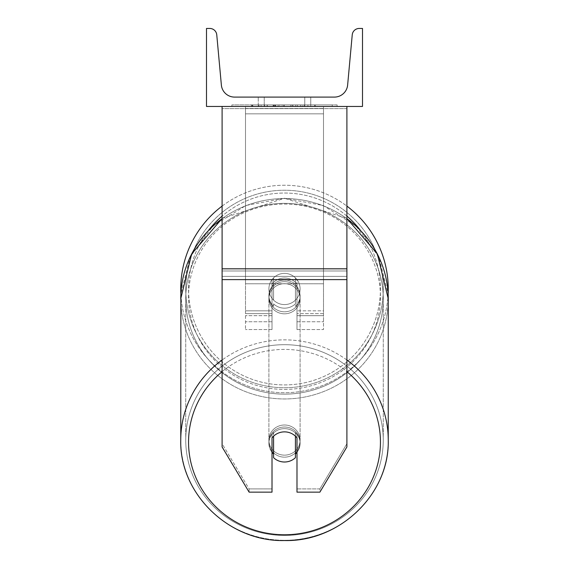 <?xml version="1.0" encoding="UTF-8"?>
<svg xmlns="http://www.w3.org/2000/svg" width="569" height="569" viewBox="0 0 569 569"><rect width="100%" height="100%" fill="white"/><g stroke="black" fill="none" stroke-linecap="round" stroke-linejoin="round"><path stroke-width="0.43" stroke-dasharray="2.85 2.13" d="M296.982 284.052A15.598 15.071 0 0 0 284.5 278.028A15.598 15.071 0 0 0 272.018 284.052L272.018 279.628A15.598 15.598 0 0 1 296.982 279.628L296.982 329.551L296.982 286.072L296.982 329.551L323.505 329.551L323.505 108.473L245.495 108.473L245.495 329.551L245.495 106.453L245.495 108.473L323.505 108.473L323.505 106.453L245.495 106.453L245.495 310.83L245.495 106.453L323.505 106.453L323.505 329.551L323.505 106.453L245.495 106.453L323.505 106.453L323.505 321.748L323.505 313.654L323.505 315.674L296.982 315.674L323.505 315.674L323.505 106.453L323.505 329.551L296.982 329.551L296.982 286.072A15.598 15.071 180 0 0 284.5 280.048A15.598 15.071 0 0 1 296.982 286.072L296.982 284.052A15.598 15.071 180 0 0 284.5 278.028A15.598 15.071 180 0 0 272.018 284.052L272.018 286.072A15.598 15.071 180 0 1 284.5 280.048A15.598 15.071 0 0 0 272.018 286.072L272.018 329.551L272.018 279.628L272.018 310.83L245.495 310.83L272.018 310.83L245.495 310.83L272.018 310.83L272.018 321.748L245.495 321.748L272.018 321.748L272.018 313.654L245.495 313.654L272.018 313.654L272.018 284.052L272.018 329.551L272.018 279.628A15.598 15.598 0 0 1 296.982 279.628A15.598 15.598 0 0 0 272.018 279.628A15.598 15.598 0 0 1 296.982 279.628L296.982 284.052M346.905 268.817L346.905 108.622L346.905 273.148L346.905 268.817L222.095 268.817L222.095 279.614L222.095 273.148L222.095 276.385L346.905 276.385L346.905 273.148L346.905 446.935L319.885 492.142L319.885 488.913L346.905 443.706L346.905 446.935L346.905 276.385L222.095 276.385L222.095 446.935L222.095 443.706L249.115 488.913L249.115 492.142L272.018 492.142L272.018 434.666L272.018 492.142L272.018 488.913L249.115 488.913L249.115 492.142L222.095 446.935L222.095 443.706L249.115 488.913L272.018 488.913L272.018 434.666A15.598 15.071 180 0 1 284.5 428.635A15.598 15.071 180 0 1 296.982 434.666L296.982 492.142L319.885 492.142L319.885 488.913L296.982 488.913L296.982 492.142L296.982 434.666L296.982 488.913L319.885 488.913L346.905 443.706L346.905 106.453L222.095 106.453L222.095 270.986L222.095 106.453L222.095 108.622L346.905 108.622L346.905 106.453L222.095 106.453M284.5 431.871A15.598 15.071 180 0 1 296.982 437.895L296.982 434.666A15.598 15.071 0 0 0 284.5 428.635A15.598 15.071 0 0 0 272.018 434.666L272.018 437.895A15.598 15.071 180 0 1 284.5 431.871A15.598 15.071 0 0 0 273.582 436.174L273.582 457.696A15.598 15.071 0 0 0 284.5 462.007A15.598 15.071 0 0 0 295.418 457.696L295.418 454.062A15.598 15.071 0 0 0 300.098 443.301A15.598 15.071 0 0 0 295.418 432.54L295.418 436.174A15.598 15.071 0 0 0 284.5 431.871M222.095 268.817L222.095 108.622L346.905 108.622L346.905 106.453M323.505 310.83L323.505 106.453L245.495 106.453L323.505 106.453L323.505 310.83L296.982 310.83L323.505 310.83M180.757 288.988A103.743 103.743 0 0 0 284.5 392.731A103.743 103.743 0 0 0 388.243 288.988A103.743 103.743 0 0 0 284.5 185.238A103.743 103.743 0 0 0 180.757 288.988M222.095 218.482L284.5 198.275L323.014 205.452L356.038 225.978L378.847 256.953L388.129 293.945A103.743 103.743 0 0 1 284.5 392.731A103.743 103.743 0 0 1 180.871 293.945L190.153 256.953L212.955 225.978L245.986 205.452L284.5 198.275L346.905 218.482M300.098 288.988A15.598 15.598 0 0 0 284.5 273.383A15.598 15.598 0 0 0 268.902 288.988A15.598 15.598 0 0 0 284.5 304.586A15.598 15.598 0 0 0 300.098 288.988A15.598 15.598 0 0 1 295.418 300.126L295.418 277.843A15.598 15.598 0 0 0 273.582 277.843L273.582 300.126A15.598 15.598 0 0 1 273.582 277.843L273.582 300.126A15.598 15.598 0 0 0 295.418 300.126L295.418 277.843L295.418 300.126A15.598 15.598 0 0 0 284.5 273.383A15.598 15.598 0 0 0 268.902 288.988A15.598 15.598 0 0 0 284.5 304.586A15.598 15.598 0 0 0 300.098 288.988A15.598 15.598 0 0 1 284.5 304.586A15.598 15.598 0 0 1 273.582 277.843L273.582 300.126A15.598 15.598 0 0 0 295.418 300.126L295.418 277.843A15.598 15.598 0 0 1 300.098 288.988A15.598 15.598 0 0 0 284.5 273.383A15.598 15.598 0 0 0 268.902 288.988A15.598 15.598 0 0 0 284.5 304.586A15.598 15.598 0 0 0 295.418 277.843A15.598 15.598 0 0 0 273.582 277.843L273.582 300.126A15.598 15.598 0 0 1 284.5 273.383A15.598 15.598 0 0 1 300.098 288.988M222.095 206.106A103.743 103.743 0 0 1 346.905 206.106M185.743 288.988A98.757 98.757 0 0 1 284.5 190.231A98.757 98.757 0 0 1 383.257 288.988A98.757 98.757 0 0 1 284.5 387.738A98.757 98.757 0 0 1 185.743 288.988A98.757 98.757 0 0 0 284.5 387.738A98.757 98.757 0 0 0 383.257 288.988A98.757 98.757 0 0 0 284.5 190.231A98.757 98.757 0 0 0 185.743 288.988M284.5 427.02A15.598 15.071 0 0 0 268.902 442.092A15.598 15.071 0 0 0 284.5 457.163A15.598 15.071 0 0 0 300.098 442.092A15.598 15.071 0 0 0 284.5 427.02A15.598 15.071 180 0 0 268.902 442.092A15.598 15.071 180 0 0 284.5 457.163A15.598 15.071 180 0 0 300.098 442.092A15.598 15.071 180 0 0 284.5 427.02M296.982 452.348A15.598 15.071 180 0 0 300.098 443.301A15.598 15.071 180 0 0 295.418 432.54L295.418 454.062M273.582 454.062L273.582 432.54A15.598 15.071 0 0 0 268.902 443.301A15.598 15.071 0 0 0 273.582 454.062L273.582 432.54A15.598 15.071 180 0 0 268.902 443.301A15.598 15.071 180 0 0 272.018 452.348M284.5 281.662A15.598 15.071 0 0 0 268.902 296.733A15.598 15.071 0 0 0 284.5 311.798A15.598 15.071 0 0 0 300.098 296.733A15.598 15.071 0 0 0 284.5 281.662A15.598 15.071 180 0 0 268.902 296.733A15.598 15.071 180 0 0 284.5 311.798A15.598 15.071 180 0 0 300.098 296.733A15.598 15.071 180 0 0 284.5 281.662M295.418 282.338A15.598 15.071 0 0 0 284.5 278.028A15.598 15.071 0 0 0 273.582 282.338L273.582 284.756A15.598 15.071 0 0 0 268.902 295.517A15.598 15.071 0 0 0 273.582 306.278L273.582 303.86A15.598 15.071 0 0 0 284.5 308.163A15.598 15.071 0 0 0 295.418 303.86L295.418 306.278A15.598 15.071 0 0 0 300.098 295.517A15.598 15.071 0 0 0 295.418 284.756L295.418 306.278A15.598 15.071 180 0 0 300.098 295.517A15.598 15.071 180 0 0 295.418 284.756L295.418 282.338A15.598 15.071 180 0 0 284.5 278.028A15.598 15.071 180 0 0 273.582 282.338L273.582 284.756A15.598 15.071 180 0 0 268.902 295.517A15.598 15.071 180 0 0 273.582 306.278L273.582 303.86A15.598 15.071 180 0 0 284.5 308.163A15.598 15.071 180 0 0 295.418 303.86L295.418 282.338M284.5 313.818A15.598 15.071 0 0 0 300.098 298.746A15.598 15.071 0 0 0 284.5 283.682A15.598 15.071 0 0 0 268.902 298.746A15.598 15.071 0 0 0 284.5 313.818A15.598 15.071 180 0 0 300.098 298.746A15.598 15.071 180 0 0 284.5 283.682A15.598 15.071 180 0 0 268.902 298.746A15.598 15.071 180 0 0 284.5 313.818M284.5 425A15.598 15.071 180 0 1 300.098 440.072A15.598 15.071 180 0 1 284.5 455.143A15.598 15.071 180 0 1 268.902 440.072A15.598 15.071 180 0 1 284.5 425A15.598 15.071 0 0 1 300.098 440.072A15.598 15.071 0 0 1 284.5 455.143A15.598 15.071 0 0 1 268.902 440.072A15.598 15.071 0 0 1 284.5 425M284.5 535.465A98.757 95.386 180 0 1 185.743 440.072A98.757 95.386 180 0 1 284.5 344.686A98.757 95.386 180 0 1 383.257 440.072A98.757 95.386 180 0 1 284.5 535.465A98.757 95.386 0 0 1 185.743 440.072A98.757 95.386 0 0 1 284.5 344.686A98.757 95.386 0 0 1 383.257 440.072A98.757 95.386 0 0 1 284.5 535.465M284.5 203.361A98.757 95.386 0 0 0 185.743 298.746A98.757 95.386 0 0 0 284.5 394.139A98.757 95.386 0 0 0 383.257 298.746A98.757 95.386 0 0 0 284.5 203.361A98.757 95.386 180 0 0 185.743 298.746A98.757 95.386 180 0 0 284.5 394.139A98.757 95.386 180 0 0 383.257 298.746A98.757 95.386 180 0 0 284.5 203.361M337.118 104.895L231.882 104.895L337.118 104.895L337.118 106.453L231.882 106.453L337.118 106.453M231.882 104.895L231.882 106.453M362.503 106.453L206.497 106.453L206.497 28.45L209.769 28.45A7.02 7.02 0 0 1 216.761 34.83L221.369 85.044A13.258 13.258 0 0 0 234.577 97.093L334.423 97.093A13.258 13.258 0 0 0 347.631 85.044L352.239 34.83A7.02 7.02 0 0 1 359.231 28.45L362.503 28.45L362.503 106.453M302.367 106.453L251.548 106.453L302.367 106.453L302.367 104.895L316.449 104.895L316.449 106.453M274.727 106.453L315.198 106.453L252.8 106.453L274.727 106.453L274.727 104.895L297.374 104.895L297.374 106.453L297.374 104.895L315.198 104.895L315.198 106.453L252.736 106.453L315.198 106.453L304.123 106.453L315.198 106.453L315.198 104.895L279.628 104.895L279.628 106.453M278.113 106.453L252.8 106.453L278.113 106.453L278.113 104.895L252.8 104.895L252.8 106.453L252.8 104.895L315.198 104.895L315.198 106.453L315.198 104.895L299.066 104.895L299.066 106.453M264.222 106.453L310.752 106.453L264.222 106.453L264.222 97.093L310.752 97.093L310.752 106.453L304.778 106.453L310.752 106.453L310.752 97.093L304.778 97.093L304.778 106.453L304.778 97.093L310.752 97.093L258.248 97.093L304.778 97.093L258.248 97.093L264.222 97.093L264.222 106.453M307.9 106.453L261.1 106.453L332.218 106.453L261.1 106.453L307.9 106.453L307.9 104.895L261.1 104.895L261.1 106.453L261.1 104.895L261.1 106.453L261.1 104.895L307.9 104.895L307.9 106.453L307.9 104.895L307.9 106.453L307.9 104.895L332.218 104.895L332.218 106.453L332.218 104.895L307.9 104.895L307.9 106.453L307.9 104.895L261.1 104.895L307.9 104.895L307.9 106.453M304.778 97.093L304.778 106.453L304.778 97.093M273.49 104.895L314.678 104.895L252.138 104.895L273.49 104.895L273.49 106.453L314.678 106.453L273.49 106.453M258.931 104.895L258.931 106.453M252.138 104.895L252.138 106.453L252.138 104.895M314.678 104.895L314.678 106.453L295.738 106.453L314.678 106.453L314.678 104.895M295.738 104.895L295.738 106.453L295.738 104.895M292.871 104.895L292.871 106.453M332.218 104.895L307.9 104.895L332.218 104.895M279.628 104.895L252.8 104.895L252.8 106.453L252.8 104.895L278.113 104.895M299.066 104.895L292.025 104.895L292.025 106.453M292.025 104.895L315.198 104.895L315.198 106.453L315.198 104.895L252.8 104.895L252.8 106.453L252.8 104.895L274.727 104.895M275.531 104.895L283.817 104.895L275.531 104.895L275.531 106.453L267.33 106.453L283.817 106.453L275.531 106.453M316.449 104.895L251.548 104.895L274.635 104.895L267.323 104.895L267.323 106.453M267.323 104.895L283.817 104.895L283.817 106.453L283.817 104.895L300.674 104.895L300.674 106.453M251.548 104.895L251.548 106.453M264.564 104.895L264.564 106.453M274.635 104.895L274.635 106.453M300.674 104.895L293.092 104.895L293.092 106.453M293.092 104.895L302.367 104.895M304.123 104.895L304.123 106.453L304.123 104.895L315.198 104.895L315.198 106.453L315.198 104.895L252.736 104.895L252.736 106.453L252.736 104.895L315.198 104.895L315.198 106.453L315.198 104.895L304.123 104.895M273.12 104.895L290.752 104.895L273.12 104.895L273.12 106.453L290.752 106.453L273.12 106.453M290.752 104.895L290.752 106.453L290.752 104.895M274.742 106.453L267.146 106.453L282.153 106.453L274.742 106.453L274.742 104.895L267.146 104.895L267.146 106.453L267.146 104.895L282.153 104.895L282.153 106.453L282.153 104.895L274.742 104.895M323.505 276.385L245.495 276.385L245.495 106.453L323.505 106.453L245.495 106.453L245.495 283.767L245.495 113.843L323.505 113.843L323.505 106.453L323.505 283.767L245.495 283.767L245.495 113.843L323.505 113.843L323.505 106.453L323.505 276.385L245.495 276.385L245.495 283.767L323.505 283.767L323.505 113.843L323.505 276.385M272.018 315.674L245.495 315.674L272.018 315.674M323.505 313.654L296.982 313.654L323.505 313.654M346.905 270.986L222.095 270.986L346.905 270.986M346.905 279.614L222.095 279.614M208.78 230.061A95.948 95.948 0 0 0 188.552 288.988A95.948 95.948 0 0 1 284.5 193.04A95.948 95.948 0 0 1 380.448 288.988A95.948 95.948 0 0 1 284.5 384.929A95.948 95.948 0 0 1 188.552 288.988A95.948 95.948 0 0 0 284.5 384.929A95.948 95.948 0 0 0 360.22 230.061M346.905 216.106A95.948 95.948 0 0 0 222.095 216.106M222.095 371.699A95.948 92.676 0 0 1 284.5 349.416A95.948 92.676 180 0 1 380.448 442.092A95.948 92.676 180 0 1 284.5 534.768A95.948 92.676 180 0 1 188.552 442.092A95.948 92.676 180 0 1 284.5 349.416A95.948 92.676 0 0 1 346.905 371.699M284.5 540.287A103.743 100.208 0 0 0 388.243 440.072A103.743 100.208 0 0 0 284.5 339.864A103.743 100.208 0 0 0 180.757 440.072A103.743 100.208 0 0 0 284.5 540.287A103.743 100.208 180 0 0 388.243 440.072L388.243 298.746A103.743 100.208 180 0 1 284.5 398.961A103.743 100.208 180 0 1 180.757 298.746A103.743 100.208 180 0 1 284.5 198.538A103.743 100.208 180 0 1 388.243 298.746A103.743 100.208 0 0 1 284.5 398.961A103.743 100.208 0 0 1 180.757 298.746L180.757 440.072A103.743 100.208 180 0 0 284.5 540.287M284.5 389.409A95.948 92.676 0 0 0 380.448 296.733A95.948 92.676 0 0 0 284.5 204.051A95.948 92.676 0 0 0 188.552 296.733A95.948 92.676 0 0 0 284.5 389.409A95.948 92.676 180 0 0 380.448 296.733A95.948 92.676 180 0 0 284.5 204.051A95.948 92.676 180 0 0 188.552 296.733A95.948 92.676 180 0 0 284.5 389.409M273.668 104.895L273.668 106.453M274.905 104.895L274.905 106.453M275.709 104.895L275.709 106.453M284.18 104.895L284.18 106.453M284.002 104.895L284.002 106.453L284.002 104.895M283.817 104.895L283.817 106.453M274.564 104.895L274.564 106.453M346.905 360.021A103.743 100.208 180 0 0 284.5 339.864A103.743 100.208 180 0 0 222.095 360.021M222.095 218.695A103.743 100.208 0 0 1 284.5 198.538A103.743 100.208 0 0 1 346.905 218.695M296.982 321.748L323.505 321.748L296.982 321.748M272.018 329.551L245.495 329.551L272.018 329.551M300.098 442.092L300.098 443.301L300.098 442.092M268.902 443.301L268.902 442.092L268.902 443.301M300.098 296.733L300.098 295.517L300.098 296.733M268.902 296.733L268.902 295.517L268.902 296.733M300.098 298.746L300.098 440.072L300.098 298.746M185.743 298.746L185.743 440.072L185.743 298.746M383.257 298.746L383.257 440.072L383.257 298.746M268.902 298.746L268.902 440.072L268.902 298.746M258.248 106.453L258.248 97.093L258.248 106.453"/><path stroke-width="0.85" d="M346.905 279.614L222.095 279.614L222.095 446.935L249.115 492.142L272.018 492.142L272.018 437.895A15.598 15.071 0 0 1 284.5 431.871A15.598 15.071 0 0 1 296.982 437.895L296.982 492.142L319.885 492.142L346.905 446.935L346.905 106.453M222.095 279.614L222.095 106.453M346.905 206.106A103.743 103.743 0 0 1 388.129 293.945L388.243 298.746A103.743 100.208 0 0 0 346.905 218.695M222.095 360.021A103.743 100.208 180 0 0 180.757 440.072L180.871 293.945A103.743 103.743 0 0 1 222.095 206.106M362.503 106.453L206.497 106.453L206.497 28.45L209.769 28.45A7.02 7.02 0 0 1 216.761 34.83L221.369 85.044A13.258 13.258 0 0 0 234.577 97.093L334.423 97.093A13.258 13.258 0 0 0 347.631 85.044L352.239 34.83A7.02 7.02 0 0 1 359.231 28.45L362.503 28.45L362.503 106.453M284.5 431.871A15.598 15.071 180 0 0 273.582 436.174L273.582 457.696A15.598 15.071 180 0 0 284.5 462.007A15.598 15.071 180 0 0 295.418 457.696L295.418 436.174A15.598 15.071 180 0 0 284.5 431.871M272.018 452.348A15.598 15.071 180 0 0 273.582 454.062M295.418 454.062A15.598 15.071 180 0 0 296.982 452.348M346.905 268.817L222.095 268.817M360.22 230.061A95.948 95.948 0 0 0 346.905 216.106M222.095 216.106A95.948 95.948 0 0 0 208.78 230.061M346.905 371.699A95.948 92.676 0 0 1 374.494 474.226A95.948 92.676 0 0 1 284.5 534.768A95.948 92.676 0 0 1 194.506 474.226A95.948 92.676 0 0 1 222.095 371.699M222.095 218.482L191.675 253.881L180.757 298.746A103.743 100.208 0 0 1 222.095 218.695M346.905 218.482L377.325 253.881L388.243 298.746L388.243 440.072C389.658 493.864 339.842 541.944 284.5 540.55C339.842 541.944 389.658 493.864 388.243 440.072A103.743 100.208 180 0 0 346.905 360.021M284.5 540.55C229.158 541.944 179.342 493.864 180.757 440.072C179.342 493.864 229.158 541.944 284.5 540.55"/></g></svg>
